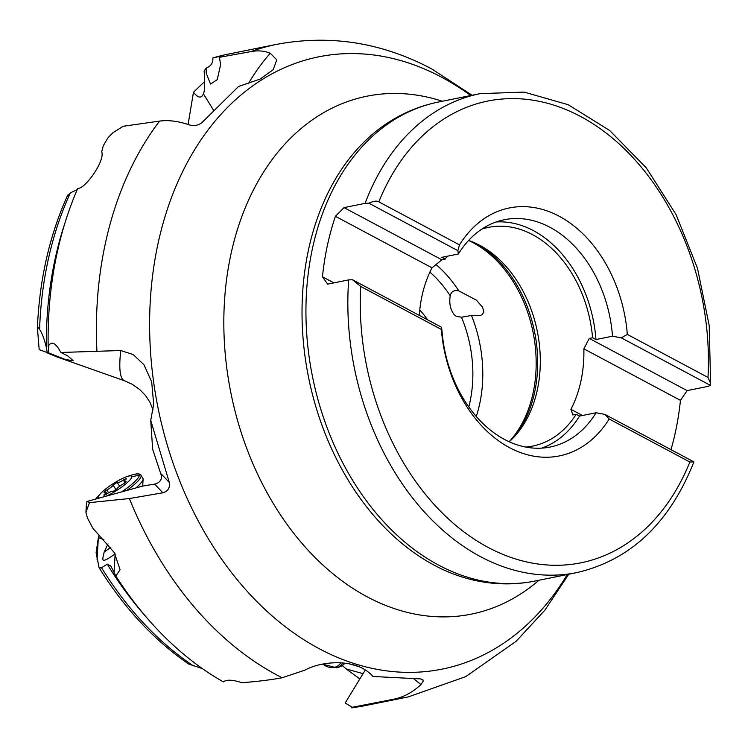 <?xml version="1.0" encoding="UTF-8"?>
<svg xmlns="http://www.w3.org/2000/svg" width="748" height="748" viewBox="0 0 748 748"><rect width="100%" height="100%" fill="white"/><g stroke="black" fill="none" stroke-linecap="round" stroke-linejoin="round"><path stroke-width="1.12" d="M47.264 352.579L39.167 349.615L37.428 327.97C37.166 326.493 37.886 326.969 39.579 329.391C42.197 333.197 44.469 339.321 46.395 347.764L47.32 352.934L48.798 352.934C48.629 346.296 48.414 344.164 48.162 346.539C51.35 340.602 55.576 342.584 60.85 352.476L120.765 350.522L133.294 354.589L143.915 364.706L151.676 381.807L153.677 404.116L150.741 420.404L152.639 449.174L161.69 476.541C161.325 480.59 158.978 483.115 154.63 484.106L142.943 486.004L86.936 501.487L89.489 502.637L85.936 512.324L87.451 518.055L92.939 528.34L114.351 552.669L120.063 569.714L115.884 576.054L110.985 566.301L107.273 564.142L101.56 567.741L99.278 567.966L99.026 567.414L96.118 552.725L98.343 537.644L103.804 539.532M188.094 124.477L193.47 92.238L204.69 81.495M99.278 567.966C124.28 608.199 154.079 640.223 188.674 664.037L202.437 668.637M37.428 327.97L37.4 327.559C39.55 279.116 49.649 234.956 67.713 195.088M39.382 329.101L39.579 329.391A321.93 233.909 78.6 0 1 70.377 192.834L67.647 195.845M461.469 317.217L456.14 316.32L454.391 314.833C450.418 309.981 449.024 303.632 450.203 295.778C451.334 291.449 454.214 289.831 458.842 290.925L476.411 300.163L482.582 307.26L483.806 311.636L482.404 314.515L480.02 315.684L471.483 315.488L461.469 317.217A108.918 79.138 78.6 0 1 468.809 406.949M47.32 352.934L56.932 356.918L124.551 380.788A166.888 24.918 -70.6 0 1 120.765 350.522M77.194 189.712L70.377 192.834M110.985 566.301L110.676 565.731M213.722 110.489L203.372 93.818C204.765 91.443 205.017 83.841 204.129 70.985L206.168 68.133C210.964 66.123 213.199 62.738 212.862 57.951C220.894 56.063 223.063 55.857 219.379 57.325L250.982 51.584C257.845 50.284 264.278 50.827 270.262 53.23L276.779 59.859L273.207 69.695L260.014 79.129L238.603 86.441L202.063 122.466C198.285 125.496 194.031 126.309 189.319 124.888C178.295 121.148 168.384 119.886 159.595 121.092A332.851 241.838 78.6 0 0 96.941 351.336M115.884 576.054A332.851 241.838 78.6 0 0 223.372 681.895C226.522 679.399 232.712 679.68 241.931 682.718C257.536 681.493 270.944 679.839 282.155 677.763L305.081 670.077C321.444 660.942 356.871 657.632 372.943 676.482L420.554 678.894L423.05 680.016L423.144 681.306L420.965 684.551C412.653 692.349 403.527 697.248 393.579 699.24A332.851 241.838 78.6 0 0 408.221 696.921L465.77 676.622L516.176 641.251L544.899 610.134L568.723 574.24M48.798 352.934L65.076 359.395L73.257 360.798L67.788 355.87L60.85 352.476M159.595 121.092L123.177 126.272L112.929 132.723L107.955 137.828L103.289 145.701L101.7 151.807C105.328 160.736 84.907 189.309 77.764 188.403A332.851 241.838 78.6 0 0 48.162 346.539M472.091 95.258L431.82 68.975C382.078 42.533 330.354 34.333 276.629 44.356L228.327 54.099A332.851 241.838 78.6 0 0 212.862 57.951M206.168 68.133L206.214 73.192L210.525 84.057L217.247 79.671L220.641 64.478L219.379 57.325L220.875 56.399M365.361 669.909L345.174 702.98L352.271 707.29L393.579 699.24M352.271 707.29L351.766 707.907L362.687 706.103M89.489 502.637L129.357 498.551A332.851 241.838 78.6 0 0 277.143 675.164A332.851 241.838 78.6 0 0 282.155 677.763M345.174 702.98L346.249 703.84M342.275 665.589L346.259 668.946L363.061 673.668M359.433 666.805L348.568 663.598M98.988 535.68L98.353 537.69L97.062 559.439M96.118 552.725L96.716 548.527M150.741 420.404L169.3 482.451C170.123 487.836 167.973 491.286 162.858 492.801L129.357 498.551M203.372 93.818L203.157 94.36C201.156 98.577 197.921 97.866 193.47 92.238M481.703 229.197A111.555 81.046 78.6 0 1 488.631 227.355A111.555 81.046 78.6 0 1 532.557 234.648A111.555 81.046 -101.4 0 1 592.584 337.75L589.274 338.414L687.113 390.615L708.178 386.361L710.282 385.314L621.336 337.862L612.509 336.207L595.95 339.545A115.94 84.243 78.6 0 0 496.158 221.96M687.113 390.615L680.446 400.358A244.316 177.51 78.6 0 1 670.993 449.651M419.301 315.394A111.555 81.046 -101.4 0 1 432.007 267.831L335.422 216.312A244.316 177.51 78.6 0 0 322.453 276.779L333.889 282.875M596.1 412.746L604.926 414.411L693.873 461.862L689.871 462.021L609.181 418.983A126.487 91.901 -101.4 0 1 509.538 447.659A126.487 91.901 -101.4 0 1 441.376 329.466L360.686 286.428L352.495 279.752L441.442 327.203L441.975 330.532A115.94 84.243 78.6 0 0 550.163 447.024A115.94 84.243 78.6 0 0 596.1 412.746L579.541 416.084L576.175 414.289L572.865 414.962L570.902 409.306A111.555 81.046 -101.4 0 0 583.861 348.839L680.446 400.358M570.902 409.306L582.496 415.495M335.422 216.312L344.033 207.598L441.872 259.79L432.007 267.831M344.033 207.598L365.089 203.353L368.904 203.213L457.851 250.655L458.384 253.993L441.825 257.331L445.191 259.126L441.872 259.79M322.453 276.779L327.624 284.137L348.68 279.892A244.316 177.51 78.6 0 0 480.506 556.652A244.316 177.51 78.6 0 0 576.727 572.622C630.405 560.14 669.423 523.329 693.789 462.189M447.089 256.265A111.555 81.046 78.6 0 0 445.191 259.126M509.201 441.759A111.555 81.046 -101.4 0 0 516.223 434.588A111.555 81.046 -101.4 0 0 479.749 245.307A111.555 81.046 78.6 0 0 477.86 244.325A111.555 81.046 78.6 0 0 468.603 240.445M352.495 279.752L348.68 279.892M592.584 337.75L595.95 339.545M541.767 448.117A115.94 84.243 78.6 0 0 579.541 416.084M576.175 414.289A111.555 81.046 -101.4 0 1 532.735 446.06A111.555 81.046 -101.4 0 1 525.629 447.042M368.904 203.213C373.617 201.044 376.927 200.586 378.825 201.848L459.506 244.886A126.487 91.901 -101.4 0 1 559.149 216.219A126.487 91.901 -101.4 0 1 627.32 334.403L708.001 377.441L710.6 383.322L710.282 385.314M609.181 418.983L604.926 414.411M441.442 327.203L441.376 329.466M621.336 337.862L627.32 334.403M612.509 336.207A115.94 84.243 78.6 0 0 504.33 219.716A115.94 84.243 78.6 0 0 458.384 253.993M459.506 244.886L457.851 250.655M583.861 348.839L589.274 338.414M86.936 501.487L86.357 505.18M107.993 543.899L104.112 552.155C102.766 559.56 99.306 565.189 115.145 553.875M344.968 663.065A28.106 16.998 72.2 0 1 339.564 666.917L336.75 667.814A28.106 16.998 -107.8 0 0 342.958 662.859M126.861 490.445A28.106 5.404 -32.6 0 0 141.138 476.046A28.106 5.404 -32.6 0 0 140.961 475.27L142.933 478.346A28.106 5.404 -32.6 0 1 143.102 478.935A28.106 5.404 -32.6 0 1 143.102 479.113A28.106 5.404 147.4 0 1 135.902 487.948M121.625 491.894A27.031 5.189 -32.6 0 0 139.362 475.261A70.265 68.302 -176.8 0 0 131.844 476.85A19.766 3.796 147.4 0 1 123.074 486.041A19.766 3.796 147.4 0 1 106.16 496.176M99.306 498.065A19.766 3.796 147.4 0 1 98.306 497.083A19.766 3.796 -32.6 0 1 101.326 492.764A70.265 70.265 0 0 0 95.669 499.075M131.844 476.85A19.766 3.796 -32.6 0 0 126.094 476.897A19.766 3.796 -32.6 0 0 101.326 492.764M117.343 482.694A2.562 0.496 -32.6 0 0 115.267 483.517A2.562 0.496 -32.6 0 0 113.144 485.218A6.078 1.169 -32.6 0 1 106.805 490.015A2.562 0.496 -32.6 0 0 104.056 492.315A2.562 0.496 -32.6 0 0 104.645 492.287A6.078 1.169 -32.6 0 1 106.048 492.221A6.078 1.169 -32.6 0 1 104.533 494.297A2.562 0.496 -32.6 0 0 103.897 495.167A2.562 0.496 -32.6 0 0 106.581 494.035A6.078 1.169 -32.6 0 1 112.808 491.24A2.562 0.496 -32.6 0 0 114.883 490.417A2.562 0.496 -32.6 0 0 117.006 488.706A6.078 1.169 -32.6 0 1 123.345 483.919A2.562 0.496 -32.6 0 0 126.094 481.619A2.562 0.496 -32.6 0 0 125.505 481.647A6.078 1.169 -32.6 0 1 124.103 481.712A6.078 1.169 -32.6 0 1 125.617 479.636A2.562 0.496 -32.6 0 0 126.253 478.767A2.562 0.496 -32.6 0 0 123.57 479.898A6.078 1.169 -32.6 0 1 117.343 482.694L119.633 486.265M101.56 567.741A321.93 233.909 78.6 0 0 193.395 665.86M427.491 319.761A67.198 48.826 78.6 0 0 419.759 310.065M450.203 295.778A108.918 79.138 78.6 0 0 429.885 272.132M471.483 315.488A115.94 84.243 -101.4 0 1 476.28 416.458M435.944 264.53A115.94 84.243 -101.4 0 1 458.842 290.925M468.566 240.482A115.94 84.243 -101.4 0 1 473.213 242.773A115.94 84.243 -101.4 0 1 533.661 335.375A115.94 84.243 -101.4 0 1 509.154 441.741M143.663 614.052A321.93 233.909 -101.4 0 1 107.273 564.142M46.395 347.764A321.93 233.909 -101.4 0 1 64.861 223.278M276.629 44.356A332.851 241.838 78.6 0 0 250.982 51.584M470.707 95.538A312.299 226.906 78.6 0 0 441.703 77.25A312.299 226.906 78.6 0 0 157.884 244.25A312.299 226.906 78.6 0 0 319.2 648.694A312.299 226.906 78.6 0 0 567.302 574.52M413.934 678.913L420.965 684.551M96.137 552.445L96.389 550.752M248.392 83.701A166.888 120.942 -31.8 0 1 270.262 53.23M442.349 101.251A264.166 191.937 78.6 0 0 227.486 273.039A264.166 191.937 78.6 0 0 367.277 596.867A264.166 191.937 -101.4 0 0 538.943 580.242M534.82 581.074A244.316 177.51 78.6 0 1 438.599 565.105A244.316 177.51 78.6 0 1 305.932 311.607A244.316 177.51 78.6 0 1 438.225 102.093C419.909 105.814 402.798 112.939 386.875 123.439A243.427 176.865 78.6 0 0 303.884 347.044A243.427 176.865 78.6 0 0 434.205 565.207A243.427 176.865 78.6 0 0 479.206 581.299C497.953 584.805 516.494 584.73 534.82 581.074L576.727 572.622M438.225 102.093L480.132 93.64A244.316 177.51 78.6 0 0 365.089 203.353M360.686 286.428A235.527 171.133 78.6 0 0 488.145 547.424A235.527 171.133 78.6 0 0 689.871 462.021M708.001 377.441A235.527 171.133 78.6 0 0 580.542 116.454A235.527 171.133 78.6 0 0 378.825 201.848M475.504 243.203A115.285 83.767 -101.4 0 1 514.493 436.542M154.63 484.106L162.858 492.801M86.646 502.946L86.151 511.211M115.136 554.016L114.051 572.416M104.112 552.155L110.732 547.302M161.316 474.008L169.3 482.451M322.968 664.159A27.031 16.344 -107.8 0 0 340.948 662.719M139.362 475.261A27.031 5.189 -32.6 0 0 135.21 474.167A70.265 70.265 0 0 0 126.094 476.897M115.996 489.669L113.144 485.218M108.582 492.792L106.805 490.015M124.29 481.02L123.57 479.898M125.823 482.142L125.505 481.647M104.954 494.952L104.533 494.297M362.658 706.112L408.221 696.921M359.835 678.95L346.24 668.964M153.041 409.904L149.983 402.265L145.411 395.402L139.567 389.428L132.237 384.294L124.551 380.788M480.132 93.64L524.124 92.098L568.162 104.692L609.657 130.489L646.309 167.898L676.136 214.723L697.501 268.317L709.207 325.595L710.6 383.322M86.357 505.134L85.936 512.324M322.743 664.205L336.75 667.814M142.709 486.069L143.102 478.935M140.961 475.27C140.858 474.026 138.941 473.652 135.21 474.167M124.888 482.937L124.103 481.712M107.02 493.736L106.048 492.221"/></g></svg>
